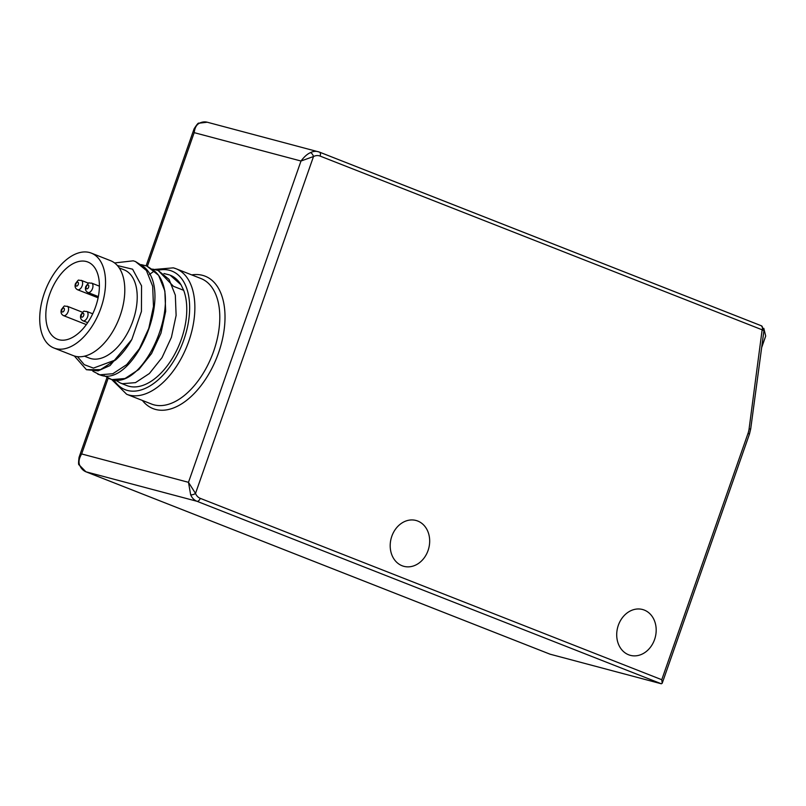 <?xml version="1.0" encoding="UTF-8"?>
<svg xmlns="http://www.w3.org/2000/svg" width="806" height="806" viewBox="0 0 806 806"><rect width="100%" height="100%" fill="white"/><g stroke="black" fill="none" stroke-linecap="round" stroke-linejoin="round"><path stroke-width="1.21" d="M310.471 152.636A3.708 1.713 62.9 0 1 313.504 156.525A11.113 9.108 -75.1 0 1 320.103 156.082A3.708 2.116 -68.5 0 0 319.408 152.082A3.708 2.116 -68.5 0 0 319.267 152.042A14.82 12.14 104.9 0 0 318.179 151.689A14.82 12.14 104.9 0 0 310.471 152.636C307.408 153.926 304.245 156.717 301.001 161.019L313.504 156.525L195.515 493.443L188.483 482.32L190.659 494.763A14.82 12.14 104.9 0 0 196.966 501.282L661.313 683.78L550.095 654.2M661.313 683.78L662.2 683.256L661.766 679.72L748.008 433.427L749.449 434.112L750.698 428.933L763.997 330.238L761.438 325.805A3.708 2.116 -68.5 0 0 761.307 325.765L319.529 152.143M628.62 654.774A23.717 19.425 104.9 0 0 630.363 655.349A23.717 19.425 104.9 0 0 654.915 638.483A23.717 19.425 104.9 0 0 644.276 610.071A23.717 19.425 104.9 0 0 642.533 609.497A23.717 19.425 104.9 0 0 617.98 626.363A23.717 19.425 104.9 0 0 628.62 654.774M402.113 565.752A23.717 19.425 104.9 0 0 403.846 566.326A23.717 19.425 104.9 0 0 428.409 549.46A23.717 19.425 104.9 0 0 417.77 521.049A23.717 19.425 104.9 0 0 416.027 520.475A23.717 19.425 104.9 0 0 391.464 537.34A23.717 19.425 104.9 0 0 402.113 565.752M79.723 465.304C78.343 462.261 78.988 458.473 81.648 453.949L79.069 457.294C78.394 462.533 78.404 465.042 79.099 464.85A3.708 1.441 157.7 0 0 79.723 465.304A14.82 12.14 -75.1 0 0 86.03 471.822L196.966 501.282A3.708 2.116 -68.5 0 0 200.241 498.34L661.766 679.72M146.148 265.758L194.085 128.849L194.175 132.647C194.83 127.66 196.624 124.507 199.535 123.167A14.82 12.14 -75.1 0 1 207.243 122.22L198.83 123.217A3.708 1.713 62.9 0 1 199.535 123.167M761.66 347.588L765.7 336.052L763.816 328.324M181.028 284.82L170.207 275.209A59.291 33.862 111.5 0 1 181.028 284.82L183.667 290.311A59.291 33.862 -68.5 0 1 173.733 355.96A59.291 33.862 -68.5 0 1 128.95 386.265A59.291 33.862 111.5 0 1 126.824 385.57L120.416 383.052L122.421 383.706L135.489 382.628L149.402 373.5L162.026 357.632L171.426 337.291L176.121 315.408L175.325 295.147L169.059 279.41L158.137 270.463L152.636 269.093M169.462 274.917L163.961 273.536M115.53 380.14L120.416 383.052M141.312 264.64L146.803 266.01L154.339 270.927C185.561 296.537 144.304 391.696 111.097 379.253L104.206 375.687M109.092 378.608L111.963 379.596L125.021 378.518L138.934 369.4L151.568 353.532L160.958 333.19L165.663 311.307L164.867 291.037L158.601 275.299L146.803 266.01M97.768 374.155L100.629 375.143C133.846 387.575 175.104 292.417 143.871 266.816L135.479 261.557L146.41 270.504L152.677 286.241L153.472 306.512L148.778 328.395L139.378 348.736L126.744 364.604L112.83 373.722L99.773 374.8L92.881 371.234M183.667 290.311L173.471 286.311L158.137 270.463M74.343 355.98L86.444 369.702L100.478 369.642L115.732 359.859L93.436 368.1L84.237 364.665L77.467 356.645M135.479 261.557L133.242 260.822L114.573 262.947M117.374 265.557L132.587 269.194L141.554 285.828L141.433 311.459L131.821 339.487A59.291 33.862 111.5 0 1 115.732 359.859M84.479 356.192L89.264 358.065A47.433 27.082 -68.5 0 0 90.957 358.62A47.433 27.082 111.5 0 0 132.375 322.37A47.433 27.082 111.5 0 0 123.963 269.778L119.187 267.894M53.982 348.031L73.235 355.597A50.99 29.117 -68.5 0 0 75.059 356.192A50.99 29.117 -68.5 0 0 119.59 317.221A50.99 29.117 -68.5 0 0 110.543 260.681L91.29 253.114A50.99 29.117 -68.5 0 0 89.466 252.51A50.99 29.117 111.5 0 0 44.935 291.48A50.99 29.117 111.5 0 0 53.982 348.031A50.99 29.117 111.5 0 0 55.805 348.625A50.99 29.117 -68.5 0 0 100.337 309.655A50.99 29.117 -68.5 0 0 91.29 253.114M58.919 339.739A41.509 23.696 -68.5 0 0 95.158 308.023A41.509 23.696 -68.5 0 0 87.794 262A41.509 23.696 -68.5 0 0 86.313 261.517A41.509 23.696 -68.5 0 0 50.063 293.233A41.509 23.696 -68.5 0 0 57.428 339.255A41.509 23.696 -68.5 0 0 58.919 339.739M131.821 339.487L110.039 365.551L98.11 370.841L86.444 369.702M748.008 433.427A18.528 15.183 104.9 0 0 749.076 428.983L762.144 329.805L320.103 156.082M200.241 498.34A11.113 9.108 -75.1 0 1 195.515 493.443A3.708 1.441 -22.3 0 1 190.659 494.763M147.387 266.242L194.175 132.647L301.001 161.019L188.483 482.32L81.648 453.949L108.175 378.216M142.38 400.441A71.15 40.632 -68.5 0 0 155.608 409.458A71.15 40.632 -68.5 0 0 218.537 352.877A71.15 40.632 -68.5 0 0 202.578 275.35A71.15 40.632 -68.5 0 0 191.717 274.896M550.377 654.311L86.03 471.822A3.708 2.116 -68.5 0 1 85.899 471.782L79.099 464.85M85.738 471.701A3.708 2.116 -68.5 0 0 85.899 471.782L550.246 654.27M762.144 329.805A3.708 2.116 -68.5 0 0 761.438 325.805L319.408 152.082L207.243 122.22M762.375 330.289L763.997 330.238M749.076 428.983L750.698 428.933M154.006 404.854A67.442 38.517 -68.5 0 0 212.905 353.31A67.442 38.517 -68.5 0 0 200.936 278.523L176.02 268.73A67.442 38.517 111.5 0 1 187.979 343.517A67.442 38.517 111.5 0 1 129.091 395.061A67.442 38.517 111.5 0 1 126.673 394.275L151.599 404.068A67.442 38.517 -68.5 0 0 154.006 404.854M157.764 270.322A63.745 36.401 111.5 0 1 169.552 270.322A63.745 36.401 111.5 0 1 183.849 339.769A63.745 36.401 111.5 0 1 127.479 390.457A63.745 36.401 111.5 0 1 113.938 379.979M173.602 267.935A67.442 38.517 111.5 0 1 176.02 268.73L173.33 267.854L154.671 269.426M149.463 274.483L154.339 270.927M82.172 285.777A5.038 2.881 -68.5 0 0 81.215 280.347C77.517 280.79 79.734 278.08 75.421 283.752C74.575 286.483 75.28 288.477 77.527 289.727A5.038 2.881 -68.5 0 0 82.172 285.777M78.263 284.447A2.075 1.189 -68.5 0 0 77.789 282.191A2.075 1.189 -68.5 0 0 75.955 283.833A2.075 1.189 -68.5 0 0 76.419 286.1A2.075 1.189 -68.5 0 0 78.263 284.447M92.519 288.528A5.038 2.881 -68.5 0 0 91.572 283.087C87.874 283.541 90.091 280.831 85.779 286.493C84.932 289.233 85.638 291.228 87.884 292.477A5.038 2.881 -68.5 0 0 92.519 288.528M88.61 287.198A2.075 1.189 -68.5 0 0 88.146 284.941A2.075 1.189 -68.5 0 0 86.313 286.583A2.075 1.189 -68.5 0 0 86.776 288.85A2.075 1.189 -68.5 0 0 88.61 287.198M87.592 316.839A5.038 2.881 -68.5 0 0 86.645 311.408C82.947 311.851 85.154 309.151 80.852 314.814C80.006 317.544 80.701 319.539 82.958 320.788A5.038 2.881 -68.5 0 0 87.592 316.839M83.683 315.509A2.075 1.189 -68.5 0 0 83.219 313.252A2.075 1.189 -68.5 0 0 81.386 314.904A2.075 1.189 -68.5 0 0 81.849 317.161A2.075 1.189 -68.5 0 0 83.683 315.509M68.117 311.67A5.038 2.881 -68.5 0 0 67.17 306.23C63.473 306.683 65.679 303.973 61.377 309.635C60.531 312.375 61.226 314.36 63.483 315.609A5.038 2.881 -68.5 0 0 68.117 311.67M64.208 310.34A2.075 1.189 -68.5 0 0 63.745 308.073A2.075 1.189 -68.5 0 0 61.911 309.726A2.075 1.189 -68.5 0 0 62.374 311.993A2.075 1.189 -68.5 0 0 64.208 310.34M662.2 683.256L749.449 434.112M79.069 457.294L106.976 377.601M194.085 128.849C196.886 124.446 198.467 122.572 198.83 123.217M111.651 379.505L126.673 394.275M88.549 283.218L81.215 280.347M98.11 297.807L77.527 289.727M99.39 286.16L91.572 283.087M98.352 296.588L87.884 292.477M92.73 313.796L86.645 311.408M87.703 322.652L82.958 320.788M82.514 312.265L67.17 306.23M86.343 324.596L63.483 315.609"/></g></svg>
